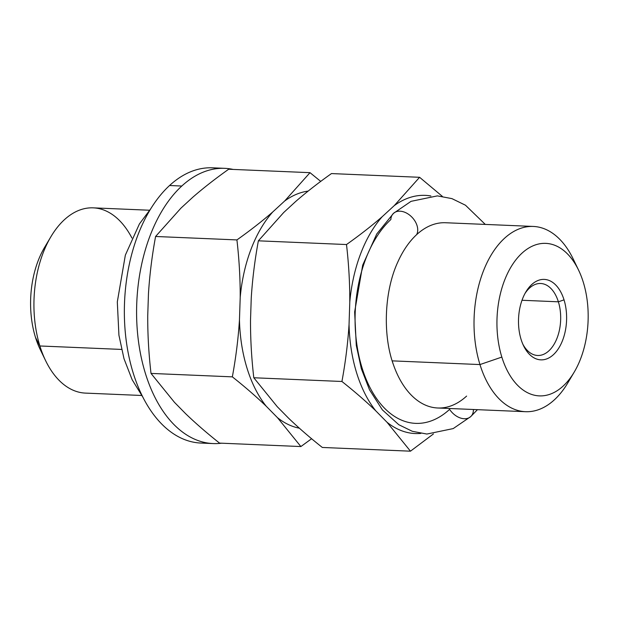 <?xml version="1.0" encoding="UTF-8"?>
<svg xmlns="http://www.w3.org/2000/svg" width="619" height="619" viewBox="0 0 619 619"><rect width="100%" height="100%" fill="white"/><g stroke="black" fill="none" stroke-linecap="round" stroke-linejoin="round"><path stroke-width="0.93" d="M47.663 242.64A76.33 45.551 92.4 0 0 35.484 337.386A76.33 45.551 92.4 0 0 42.935 354.594M40.204 349.48A76.33 45.551 -87.6 0 1 35.484 337.386L39.879 345.975A92.711 55.323 92.4 0 0 45.613 360.668L40.204 349.48M35.484 337.386A76.33 45.551 -87.6 0 1 44.514 247.507L50.851 236.814A92.711 55.323 92.4 0 0 39.879 345.975L35.484 337.386M131.917 238.006A92.711 55.323 92.4 0 0 50.851 236.814M141.627 395.479L85.422 393.104A92.711 55.323 -87.6 0 1 39.879 345.975L121.556 349.426L39.879 345.975A92.711 55.323 -87.6 0 1 43.198 252.73A92.711 55.323 -87.6 0 1 93.252 207.852L149.458 210.228M213.098 443.568A137.743 82.195 92.4 0 0 221.563 443.196A137.743 82.195 -87.6 0 1 139.143 346.044A137.743 82.195 -87.6 0 1 181.793 186.033A137.743 82.195 -87.6 0 1 233.131 169.42A137.743 82.195 92.4 0 0 224.728 168.337A137.743 82.195 92.4 0 0 181.793 186.033A137.743 82.195 92.4 0 0 138.207 339.212A137.743 82.195 92.4 0 0 213.098 443.568L200.866 443.057A137.743 82.195 -87.6 0 1 125.974 338.701A137.743 82.195 -87.6 0 1 169.56 185.514A137.743 82.195 -87.6 0 1 218.592 168.461A137.743 82.195 -87.6 0 0 212.495 167.819A137.743 82.195 -87.6 0 0 169.56 185.514L181.793 186.033L169.56 185.514A137.743 82.195 -87.6 0 0 126.632 343.653A137.743 82.195 -87.6 0 0 207.001 442.933M192.919 197.128L180.941 208.146L155.586 236.481C152.042 255.678 149.674 274.689 148.467 293.507L147.724 315.945C147.662 334.724 148.753 353.875 151.013 373.419L174.465 402.335L185.692 413.755C195.643 423.326 206.924 433.107 219.544 443.111L300.88 446.554L277.436 417.632A119.196 71.131 92.4 0 0 299.364 428.193A119.196 71.131 92.4 0 1 277.436 417.632L266.209 406.211C256.196 396.593 244.915 386.813 232.349 376.855C235.901 357.558 238.276 338.547 239.46 319.822A119.196 71.131 92.4 0 0 266.209 406.211L277.436 417.632L300.88 446.554L219.544 443.111C206.924 433.107 195.643 423.326 185.692 413.755L174.465 402.335L151.013 373.419L232.349 376.855L151.013 373.419C148.753 353.875 147.662 334.724 147.724 315.945L148.467 293.507C149.674 274.689 152.042 255.678 155.586 236.481L236.922 239.917C250.192 230.5 262.108 221.207 272.685 212.023L284.663 201.005L310.018 172.67L228.682 169.235C215.474 178.597 203.55 187.897 192.919 197.128L180.941 208.146L155.586 236.481L236.922 239.917C250.192 230.5 262.108 221.207 272.685 212.023A119.196 71.131 92.4 0 0 240.211 297.383C240.265 278.511 239.174 259.361 236.922 239.917C239.174 259.361 240.265 278.511 240.211 297.383L239.46 319.822A119.196 71.131 92.4 0 0 266.209 406.211C256.196 396.593 244.915 386.813 232.349 376.855C235.901 357.558 238.276 338.547 239.46 319.822L240.211 297.383A119.196 71.131 92.4 0 1 272.685 212.023L284.663 201.005L310.018 172.67L320.735 181.398L310.018 172.67L228.682 169.235C215.474 178.597 203.55 187.897 192.919 197.128M308.161 191.085A119.196 71.131 92.4 0 0 284.663 201.005A119.196 71.131 92.4 0 1 308.161 191.085M311.612 438.732L300.88 446.554L311.612 438.732M295.704 201.469L283.726 212.487L258.371 240.822C254.827 260.019 252.459 279.03 251.252 297.855L250.509 320.294C250.447 339.065 251.538 358.223 253.798 377.76L277.25 406.683L288.477 418.096C298.428 427.667 309.709 437.455 322.329 447.46L410.467 451.181L322.329 447.46C309.709 437.455 298.428 427.667 288.477 418.096L277.25 406.683L253.798 377.76L341.928 381.482L253.798 377.76C251.538 358.223 250.447 339.065 250.509 320.294L251.252 297.855C252.459 279.03 254.827 260.019 258.371 240.822L346.501 244.544L258.371 240.822L283.726 212.487L295.704 201.469C306.335 192.238 318.259 182.938 331.467 173.575L419.597 177.297L442.314 196.339L419.597 177.297L331.467 173.575C318.259 182.938 306.335 192.238 295.704 201.469M433.432 433.942L410.467 451.181L387.014 422.259L375.787 410.846C365.783 401.228 354.494 391.44 341.928 381.482C345.487 362.192 347.855 343.181 349.046 324.457L349.789 302.018C349.851 283.146 348.752 263.988 346.501 244.544C359.771 235.135 371.694 225.834 382.263 216.65L394.241 205.632L419.597 177.297L394.241 205.632L382.263 216.65A119.196 71.131 92.4 0 0 349.789 302.018C349.851 283.146 348.752 263.988 346.501 244.544C359.771 235.135 371.694 225.834 382.263 216.65A119.196 71.131 92.4 0 0 349.789 302.018L349.046 324.457A119.196 71.131 92.4 0 0 375.787 410.846C365.783 401.228 354.494 391.44 341.928 381.482C345.487 362.192 347.855 343.181 349.046 324.457A119.196 71.131 92.4 0 0 375.787 410.846L387.014 422.259A119.196 71.131 92.4 0 0 420.843 433.416A119.196 71.131 92.4 0 1 387.014 422.259L410.467 451.181L433.432 433.942M430.878 195.975A119.196 71.131 92.4 0 0 394.241 205.632A119.196 71.131 92.4 0 1 430.878 195.975M477.458 409.67L470.726 416.602A15.893 10.949 -132.6 0 0 473.403 409.499A15.893 10.949 47.4 0 1 470.726 416.602A15.893 10.949 -132.6 0 1 449.611 409.368A109.014 65.049 -87.6 0 1 362.076 367.957A109.014 65.049 -87.6 0 1 390.852 219.552A15.893 10.949 -132.6 0 1 393.529 213.323A15.893 10.949 47.4 0 1 411.016 216.279A15.893 10.949 47.4 0 1 416.641 234.647A92.711 55.323 92.4 0 0 397.847 261.953C384.337 290.961 382.48 334.848 393.491 364.893A92.711 55.323 92.4 0 0 466.61 396.083M575.832 264.955A92.711 55.323 92.4 0 0 533.338 226.446A92.711 55.323 92.4 0 0 483.284 271.323A92.711 55.323 92.4 0 0 479.965 364.568L392.167 360.862L479.965 364.568A92.711 55.323 92.4 0 0 525.508 411.697L437.71 407.991A92.711 55.323 -87.6 0 1 393.46 364.8M525.508 411.697A92.711 55.323 92.4 0 0 571.097 376.909M392.167 360.862A92.711 55.323 92.4 0 0 393.491 364.893M397.8 262.054A92.711 55.323 -87.6 0 1 416.641 234.647A15.893 10.949 -132.6 0 0 411.016 216.279A15.893 10.949 -132.6 0 0 393.529 213.323L411.047 201.337L437.37 195.883L451.909 198.614L465.48 205.222L485.288 224.418M416.641 234.647A92.711 55.323 -87.6 0 1 445.541 222.739L533.338 226.446M574.246 372.042L567.909 382.735A92.711 55.323 -87.6 0 1 479.965 364.568L501.839 357.086A76.33 45.551 92.4 0 0 574.246 372.042A76.33 45.551 92.4 0 0 583.276 282.171A76.33 45.551 92.4 0 0 521.987 253.171A76.33 45.551 92.4 0 0 501.839 357.086A76.33 45.551 92.4 0 0 563.128 386.086A76.33 45.551 92.4 0 0 583.276 282.171A76.33 45.551 92.4 0 0 578.556 270.07A76.33 45.551 92.4 0 0 518.142 257.109A76.33 45.551 92.4 0 0 501.839 357.086L479.965 364.568A92.711 55.323 -87.6 0 1 499.773 243.135A92.711 55.323 -87.6 0 1 573.148 258.881L578.556 270.07M521.074 339.39A40.266 24.025 -87.6 0 1 531.706 284.578A40.266 24.025 -87.6 0 1 564.033 299.867A40.266 24.025 -87.6 0 1 553.409 354.679A40.266 24.025 -87.6 0 1 521.074 339.39A40.266 24.025 92.4 0 0 523.573 345.766A40.266 24.025 92.4 0 0 555.436 352.606A40.266 24.025 92.4 0 0 564.033 299.867A40.266 24.025 92.4 0 0 525.841 291.982A40.266 24.025 92.4 0 0 521.074 339.39M525.02 293.437A36.026 21.495 -87.6 0 1 558.377 301.809L564.033 299.867L558.377 301.809A36.026 21.495 -87.6 0 1 551.142 348.451A36.026 21.495 -87.6 0 1 522.869 344.249A36.026 21.495 92.4 0 0 537.64 355.476A36.026 21.495 92.4 0 0 557.085 338.036A36.026 21.495 92.4 0 0 558.377 301.809L522.01 300.269L558.377 301.809A36.026 21.495 92.4 0 0 540.681 283.494A36.026 21.495 92.4 0 0 525.02 293.437M142.803 397.05L132.157 379.741L123.986 358.664L118.933 335.266L117.308 301.925L125.348 255.136L139.407 223.946L150.757 208.765M224.728 168.337L212.495 167.819M470.726 416.602L453.209 428.588L426.886 434.043L412.347 431.311L398.775 424.704L382.403 409.91L369.497 389.769L361.326 368.692L356.273 345.294L354.648 311.953L362.688 265.164L376.747 233.974L393.529 213.323"/></g></svg>
